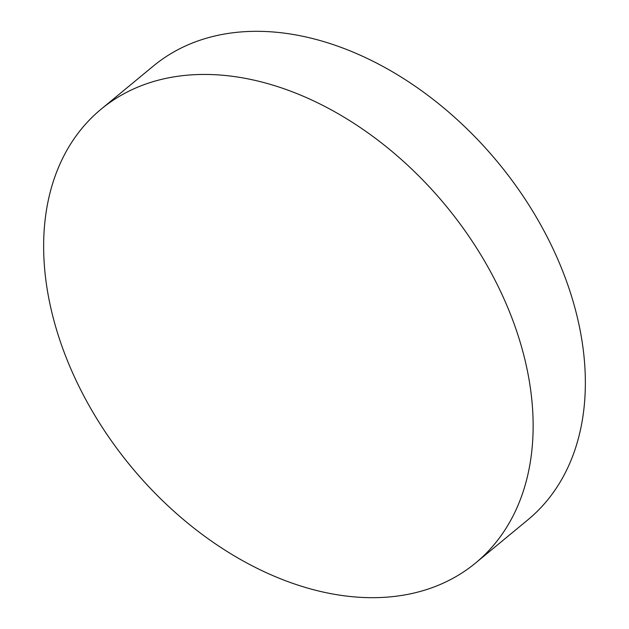 <?xml version="1.0" encoding="UTF-8"?>
<svg xmlns="http://www.w3.org/2000/svg" width="629" height="629" viewBox="0 0 629 629"><rect width="100%" height="100%" fill="white"/><g stroke="black" fill="none" stroke-linecap="round" stroke-linejoin="round"><path stroke-width="0.94" d="M101.072 109.218L153.287 66.1A294.183 204.362 50.5 0 1 564.873 276.799A294.183 204.362 50.5 0 1 527.928 519.782L475.713 562.9A294.183 204.362 50.5 0 1 64.127 352.201A294.183 204.362 50.5 0 1 101.072 109.218A294.183 204.362 50.5 0 1 512.651 319.917A294.183 204.362 50.5 0 1 475.713 562.9"/></g></svg>
